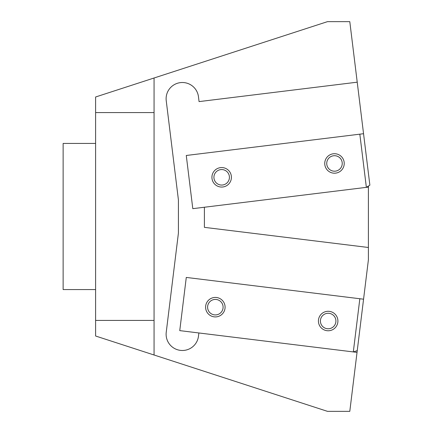<?xml version="1.0" encoding="UTF-8"?>
<svg xmlns="http://www.w3.org/2000/svg" width="433" height="433" viewBox="0 0 433 433"><rect width="100%" height="100%" fill="white"/><g stroke="black" fill="none" stroke-linecap="round" stroke-linejoin="round"><path stroke-width="0.65" d="M357.225 82.183L349.794 21.65L327.483 21.65L95.606 96.992L95.606 336.008L327.483 411.35L349.794 411.35L357.247 350.654L353.312 351.926L198.871 332.961L198.471 336.23A16.238 16.238 0 0 1 180.372 350.367A16.238 16.238 0 0 1 166.234 332.273L178.418 233.068L178.418 199.932L166.234 100.727A16.238 16.238 0 0 1 180.372 82.633A16.238 16.238 0 0 1 198.471 96.77L199.061 101.603L357.225 82.183L369.869 185.167L368.396 186.087L368.396 259.832L357.247 350.654M357.03 352.381L179.749 330.617L186.282 277.429L363.563 299.198M95.606 320.42L154.061 320.42L154.061 112.58L95.606 112.58M368.396 186.087L366.361 187.354L368.396 187.105M154.061 320.42L154.061 355M363.552 133.71L359.828 134.17L366.361 187.354L204.398 207.239L204.398 227.352L368.396 247.487M154.061 78L154.061 112.58M324.745 163.203A9.742 9.742 0 0 1 334.612 153.715A9.742 9.742 0 0 1 344.224 163.458A9.742 9.742 0 0 1 334.357 173.2A9.742 9.742 0 0 1 324.745 163.203M326.736 163.257A7.751 7.751 0 0 0 338.184 170.266A7.751 7.751 0 0 0 338.53 156.843A7.751 7.751 0 0 0 326.736 163.257M231.411 177.308A9.742 9.742 0 0 1 216.798 185.746A9.742 9.742 0 0 1 216.798 168.87A9.742 9.742 0 0 1 231.411 177.308M229.42 177.308A7.751 7.751 0 0 0 217.794 170.597A7.751 7.751 0 0 0 217.794 184.02A7.751 7.751 0 0 0 229.42 177.308M359.828 134.17L186.271 155.479L192.799 208.663L366.361 187.354M207.596 307.176A7.751 7.751 0 0 0 219.222 313.887A7.751 7.751 0 0 0 219.222 300.464A7.751 7.751 0 0 0 207.596 307.176M320.415 321.026A7.751 7.751 0 0 0 332.041 327.738A7.751 7.751 0 0 0 332.041 314.315A7.751 7.751 0 0 0 320.415 321.026M205.605 307.176A9.742 9.742 0 0 1 215.347 297.433A9.742 9.742 0 0 1 225.09 307.176A9.742 9.742 0 0 1 215.347 316.918A9.742 9.742 0 0 1 205.605 307.176M318.423 321.026A9.742 9.742 0 0 1 328.165 311.284A9.742 9.742 0 0 1 337.908 321.026A9.742 9.742 0 0 1 328.165 330.769A9.742 9.742 0 0 1 318.423 321.026M353.312 351.926L359.839 298.743M95.606 289.569L63.131 289.569L63.131 143.431L95.606 143.431"/></g></svg>
